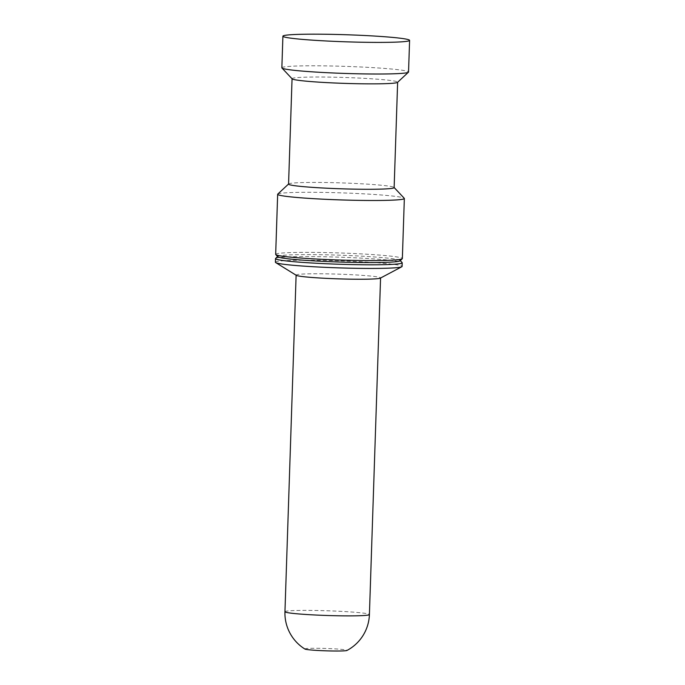 <?xml version="1.0" encoding="UTF-8"?>
<svg xmlns="http://www.w3.org/2000/svg" width="685" height="685" viewBox="0 0 685 685"><rect width="100%" height="100%" fill="white"/><g stroke="black" fill="none" stroke-linecap="round" stroke-linejoin="round"><path stroke-width="0.51" stroke-dasharray="3.42 2.57" d="M275.635 258.399A63.38 3.536 -178.1 0 1 338.989 257.158A63.38 3.536 -178.1 0 1 402.121 262.595M275.404 262.227A63.38 3.536 -178.1 0 1 338.869 260.797A63.38 3.536 -178.1 0 1 402.095 266.431M304.953 649.063A21.124 1.182 -178.1 0 1 326.009 648.464A21.124 1.182 -178.1 0 1 346.978 650.459M296.305 275.336A42.256 2.355 -178.1 0 1 296.117 275.105A42.256 2.355 -178.1 0 1 338.424 274.146A42.256 2.355 -178.1 0 1 380.577 277.904A42.256 2.355 -178.1 0 1 380.372 278.127M277.802 256.747A61.265 3.416 -178.1 0 1 277.81 256.361A61.265 3.416 -178.1 0 1 339.058 255.162A61.265 3.416 -178.1 0 1 400.083 260.42A61.265 3.416 -178.1 0 1 400.074 260.805M275.67 254.375A63.38 3.536 -178.1 0 1 339.126 252.936A63.38 3.536 -178.1 0 1 402.352 258.579M281.86 67.798A63.38 3.536 -178.1 0 1 345.317 66.368A63.38 3.536 -178.1 0 1 408.543 72.002M292.144 78.861A52.813 2.946 -178.1 0 1 292.067 78.689A52.813 2.946 -178.1 0 1 344.949 77.499A52.813 2.946 -178.1 0 1 397.634 82.191A52.813 2.946 -178.1 0 1 397.548 82.354M288.565 184.102A52.813 2.946 -178.1 0 1 288.659 183.94A52.813 2.946 -178.1 0 1 341.455 182.904A52.813 2.946 -178.1 0 1 394.063 187.433A52.813 2.946 -178.1 0 1 394.14 187.604M277.767 194.095A63.38 3.536 -178.1 0 1 341.121 192.853A63.38 3.536 -178.1 0 1 404.253 198.29M284.951 611.731A42.256 2.355 -178.1 0 1 327.259 610.772A42.256 2.355 -178.1 0 1 369.412 614.531"/><path stroke-width="1.03" d="M400.271 260.617L402.121 262.595A63.38 3.536 -178.1 0 1 402.215 262.792A63.38 3.536 -178.1 0 1 332.576 264.008A63.38 3.536 -178.1 0 1 275.524 258.587A63.38 3.536 -178.1 0 1 275.635 258.399L277.613 256.55M402.215 262.792L402.095 266.431A63.38 3.536 -178.1 0 1 401.787 266.765A63.38 3.536 -178.1 0 1 332.456 267.647A63.38 3.536 -178.1 0 1 275.695 262.578A63.38 3.536 -178.1 0 1 275.404 262.227L275.524 258.587M323.868 650.75A21.124 1.182 -178.1 0 1 304.953 649.063A42.256 42.256 0 0 1 284.951 611.731A42.256 2.355 -178.1 0 0 322.977 615.344A42.256 2.355 -178.1 0 0 369.412 614.531A42.256 42.256 0 0 1 346.978 650.459A21.124 1.182 -178.1 0 1 323.868 650.75M401.787 266.765L380.372 278.127A42.256 2.355 -178.1 0 1 334.152 278.709A42.256 2.355 -178.1 0 1 296.305 275.336L275.695 262.578M394.14 187.519L404.253 198.29A63.38 3.536 -178.1 0 1 404.347 198.496L402.352 258.579A63.38 3.536 -178.1 0 1 402.249 258.767L400.074 260.805A61.265 3.416 -178.1 0 1 332.85 261.79A61.265 3.416 -178.1 0 1 277.802 256.747L275.764 254.572A63.38 3.536 -178.1 0 1 275.67 254.375L277.665 194.292A63.38 3.536 -178.1 0 1 277.767 194.095L288.573 184.017M402.249 258.767A63.38 3.536 -178.1 0 1 332.713 259.786A63.38 3.536 -178.1 0 1 275.764 254.572M352.544 34.969A63.38 3.536 1.9 0 0 282.905 36.177A63.38 3.536 1.9 0 0 339.948 41.597A63.38 3.536 1.9 0 0 409.596 40.381A63.38 3.536 1.9 0 0 352.544 34.969M409.596 40.381L408.543 72.002A63.38 3.536 -178.1 0 1 408.44 72.199A63.38 3.536 -178.1 0 1 338.904 73.218A63.38 3.536 -178.1 0 1 281.946 68.003A63.38 3.536 -178.1 0 1 281.86 67.798L282.905 36.177M408.44 72.199L397.548 82.354A52.813 2.946 -178.1 0 1 339.606 83.202A52.813 2.946 -178.1 0 1 292.144 78.861L281.946 68.003M397.634 82.277L394.14 187.604A52.813 2.946 -178.1 0 1 336.104 188.615A52.813 2.946 -178.1 0 1 288.565 184.102L292.058 78.775M404.347 198.496A63.38 3.536 -178.1 0 1 334.708 199.703A63.38 3.536 -178.1 0 1 277.665 194.292M296.117 275.216L284.951 611.731M380.569 278.016L369.412 614.531"/></g></svg>
